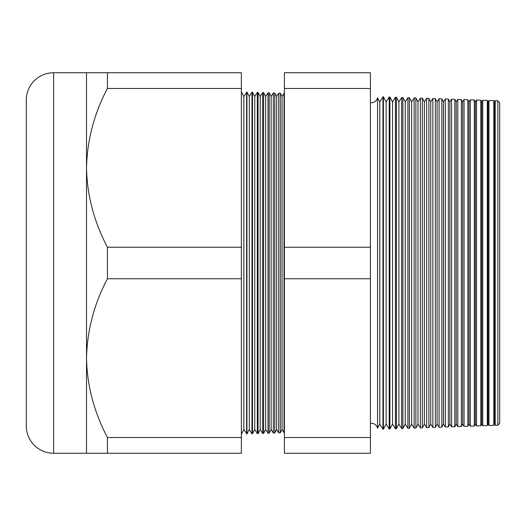 <?xml version="1.0" encoding="UTF-8"?>
<svg xmlns="http://www.w3.org/2000/svg" width="526" height="526" viewBox="0 0 526 526"><rect width="100%" height="100%" fill="white"/><g stroke="black" fill="none" stroke-linecap="round" stroke-linejoin="round"><path stroke-width="0.79" d="M497.879 425.192L497.879 100.808L499.7 102.754L499.7 423.246L497.879 425.192L495.222 425.291L494.466 424.074L494.466 101.926L493.796 100.663L493.796 425.337L488.989 425.508L488.095 424.074L488.095 101.926L487.306 100.433L487.306 425.567L482.75 425.725L481.724 424.074L481.724 101.926L480.81 100.21L480.81 425.79L476.517 425.942L475.353 424.074L475.353 101.926L474.32 99.979L474.32 426.021L470.277 426.159L468.975 424.074L468.975 101.926L467.824 99.756L467.824 426.244L464.044 426.376L462.604 424.074L462.604 101.926L461.328 99.526L461.328 426.474L457.804 426.593L456.233 424.074L456.233 101.926L454.839 99.302L454.839 426.698L451.571 426.81L449.862 424.074L449.862 101.926L448.343 99.079L448.343 426.921L445.331 427.027L443.484 424.074L443.484 101.926L441.853 98.849L441.853 427.151L439.092 427.25L437.113 424.074L437.113 101.926L435.357 98.625L435.357 427.375L432.859 427.467L430.741 424.074L430.741 101.926L428.868 98.395L428.868 427.605L426.619 427.684L424.37 424.074L424.37 101.926L422.371 98.171L422.371 427.829L420.386 427.901L417.992 424.074L417.992 101.926L415.875 97.941L415.875 428.059L414.146 428.118L411.621 424.074L411.621 101.926L409.386 97.718L409.386 428.282L407.913 428.335L405.25 424.074L405.25 101.926L402.89 97.488L402.89 428.512L401.673 428.552L398.879 424.074L398.879 101.926L396.4 97.264L396.4 428.736L395.44 428.769L392.508 424.074L392.508 101.926L389.904 97.034L389.904 428.966L389.201 428.992L386.13 424.074L386.13 101.926L383.415 96.81L383.415 429.19L382.967 429.209L379.759 424.074L379.759 101.926L377.55 97.77L377.55 428.23A6.371 6.371 0 0 0 370.422 423.338M377.55 97.77A6.371 6.371 0 0 1 370.422 102.662M495.222 425.291L495.222 100.709L494.466 101.926M494.466 424.074L493.796 425.337M488.989 425.508L488.989 100.492L488.095 101.926M488.095 424.074L487.306 425.567M482.75 425.725L482.75 100.275L481.724 101.926M481.724 424.074L480.81 425.79M476.517 425.942L476.517 100.058L475.353 101.926M475.353 424.074L474.32 426.021M470.277 426.159L470.277 99.841L468.975 101.926M468.975 424.074L467.824 426.244M464.044 426.376L464.044 99.624L462.604 101.926M462.604 424.074L461.328 426.474M457.804 426.593L457.804 99.407L456.233 101.926M456.233 424.074L454.839 426.698M451.571 426.81L451.571 99.19L449.862 101.926M449.862 424.074L448.343 426.921M445.331 427.027L445.331 98.973L443.484 101.926M443.484 424.074L441.853 427.151M439.092 427.25L439.092 98.75L437.113 101.926M437.113 424.074L435.357 427.375M432.859 427.467L432.859 98.533L430.741 101.926M430.741 424.074L428.868 427.605M426.619 427.684L426.619 98.316L424.37 101.926M424.37 424.074L422.371 427.829M420.386 427.901L420.386 98.099L417.992 101.926M417.992 424.074L415.875 428.059M414.146 428.118L414.146 97.882L411.621 101.926M411.621 424.074L409.386 428.282M407.913 428.335L407.913 97.665L405.25 101.926M405.25 424.074L402.89 428.512M401.673 428.552L401.673 97.448L398.879 101.926M398.879 424.074L396.4 428.736M395.44 428.769L395.44 97.231L392.508 101.926M392.508 424.074L389.904 428.966M389.201 428.992L389.201 97.008L386.13 101.926M386.13 424.074L383.415 429.19M382.967 429.209L382.967 96.791L379.759 101.926M379.759 424.074L377.55 428.23M284.408 93.352L284.04 93.339L284.04 432.661L284.408 432.648M280.325 432.793L280.325 93.207L282.074 96.488L282.074 429.512L280.325 432.793L278.695 432.852L278.695 93.148L276.61 96.488L276.61 429.512L278.695 432.852M282.074 429.512L284.04 432.661M282.074 96.488L284.04 93.339M276.61 96.488L274.763 93.017L274.763 432.983L273.349 433.036L273.349 92.964L271.146 96.488L271.146 429.512L273.349 433.036M276.61 429.512L274.763 432.983M271.146 96.488L269.2 92.819L269.2 433.181L268.004 433.22L268.004 92.78L265.683 96.488L265.683 429.512L268.004 433.22M271.146 429.512L269.2 433.181M265.683 96.488L263.631 92.622L263.631 433.378L262.658 433.411L262.658 92.589L260.225 96.488L260.225 429.512L262.658 433.411M265.683 429.512L263.631 433.378M260.225 96.488L258.069 92.431L258.069 433.569L257.313 433.595L257.313 92.405L254.762 96.488L254.762 429.512L257.313 433.595M260.225 429.512L258.069 433.569M254.762 96.488L252.5 92.234L252.5 433.766L251.967 433.779L251.967 92.221L249.298 96.488L249.298 429.512L251.967 433.779M254.762 429.512L252.5 433.766M249.298 96.488L246.937 92.043L246.937 433.957L243.834 429.512L241.368 434.154M249.298 429.512L246.937 433.957M246.937 92.043L243.834 96.488L243.834 429.512M246.622 92.03L246.622 433.97M243.834 96.488L241.368 91.846M86.514 72.733L241.368 72.733L241.368 88.48L107.442 88.48C94.134 113.629 87.158 140.094 86.514 167.866L86.514 72.733L53.613 72.733A27.313 27.313 0 0 0 26.3 100.039L26.3 425.961A27.313 27.313 0 0 0 53.613 453.267L86.514 453.267L86.514 358.134C87.079 385.604 94.055 412.068 107.442 437.52L107.442 453.267L86.514 453.267M241.368 88.48L241.368 247.253L107.442 247.253C94.055 221.794 87.079 195.337 86.514 167.866L86.514 358.134C87.158 330.361 94.134 303.897 107.442 278.747L241.368 278.747L241.368 437.52L107.442 437.52M497.879 100.808L495.222 100.709M252.5 92.234L251.967 92.221M258.069 92.431L257.313 92.405M263.631 92.622L262.658 92.589M269.2 92.819L268.004 92.78M274.763 93.017L273.349 92.964M280.325 93.207L278.695 93.148M383.415 96.81L382.967 96.791M389.904 97.034L389.201 97.008M396.4 97.264L395.44 97.231M402.89 97.488L401.673 97.448M409.386 97.718L407.913 97.665M415.875 97.941L414.146 97.882M422.371 98.171L420.386 98.099M428.868 98.395L426.619 98.316M435.357 98.625L432.859 98.533M441.853 98.849L439.092 98.75M448.343 99.079L445.331 98.973M454.839 99.302L451.571 99.19M461.328 99.526L457.804 99.407M467.824 99.756L464.044 99.624M474.32 99.979L470.277 99.841M480.81 100.21L476.517 100.058M487.306 100.433L482.75 100.275M493.796 100.663L488.989 100.492M284.408 437.52L284.408 72.733L370.422 72.733L370.422 453.267L284.408 453.267L284.408 437.52L370.422 437.52M107.442 72.733L107.442 88.48M241.368 437.52L241.368 453.267L107.442 453.267M107.442 247.253L107.442 278.747M241.368 247.253L241.368 278.747M370.422 247.253L284.408 247.253M370.422 278.747L284.408 278.747M370.422 88.48L284.408 88.48M53.613 72.733L53.613 453.267"/></g></svg>
